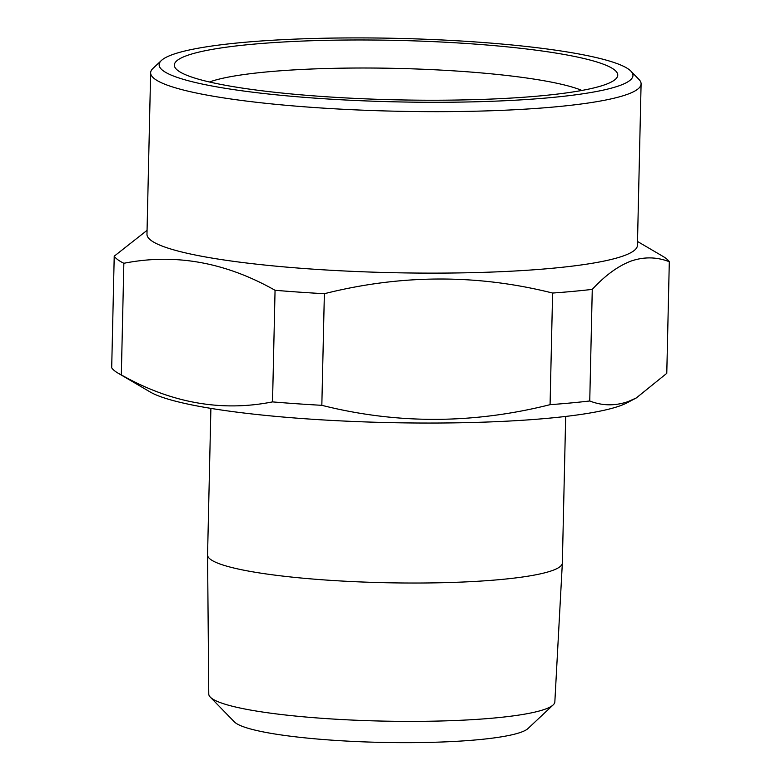 <?xml version="1.0" encoding="UTF-8"?>
<svg xmlns="http://www.w3.org/2000/svg" width="781" height="781" viewBox="0 0 781 781"><rect width="100%" height="100%" fill="white"/><g stroke="black" fill="none" stroke-linecap="round" stroke-linejoin="round"><path stroke-width="1.17" d="M172.552 54.582A236.975 31.748 1.3 0 0 161.413 60.479A236.975 31.748 1.3 0 0 340.106 99.714A236.975 31.748 1.3 0 0 619.548 85.617A236.975 31.748 1.3 0 0 630.892 71.139A236.975 31.748 1.3 0 0 420.363 39.05A236.975 31.748 1.3 0 0 172.552 54.582M630.892 71.139L638.936 79.408A245.293 32.861 -178.7 0 1 641.094 83.899A245.293 32.861 -178.7 0 1 627.202 94.403A245.293 32.861 -178.7 0 1 354.232 109.809A245.293 32.861 -178.7 0 1 150.635 72.77A245.293 32.861 -178.7 0 1 152.988 68.386L161.413 60.479M147.062 230.336L114.221 256.188L111.693 367.802A278.778 37.351 1.3 0 0 118.077 373.162L150.216 392.013A245.293 32.861 1.3 0 0 375.954 422.267A245.293 32.861 1.3 0 0 620.143 405.788A245.293 32.861 1.3 0 0 627.036 402.83L636.271 397.959L666.779 373.338L669.307 261.723A278.778 37.351 1.3 0 0 662.923 256.363L637.511 241.466M118.077 373.162A278.778 37.351 1.3 0 0 121.328 374.9C171.01 402.996 221.413 411.997 272.53 401.893A278.778 37.351 1.3 0 0 321.831 405.319C397.06 424.249 473.14 424.034 550.078 404.665A278.778 37.351 1.3 0 0 589.743 400.985C602.18 405.847 614.911 406.071 627.934 401.659L636.271 397.959M150.635 72.77L146.974 234.232A245.293 32.861 1.3 0 0 350.571 271.271A245.293 32.861 1.3 0 0 623.541 255.856A245.293 32.861 1.3 0 0 637.423 245.361L641.094 83.899M114.221 256.188A278.778 37.351 1.3 0 0 123.857 263.285C174.973 253.19 225.377 262.182 275.058 290.288A278.778 37.351 1.3 0 0 324.369 293.705C401.307 274.336 477.386 274.121 552.606 293.051A278.778 37.351 1.3 0 0 592.271 289.38C605.138 275.429 618.083 265.989 631.116 261.049C644.061 256.637 656.792 256.861 669.307 261.723M186.903 55.578A221.755 29.717 -178.7 0 1 448.411 42.389A221.755 29.717 -178.7 0 1 615.623 79.106A221.755 29.717 -178.7 0 1 605.197 84.621A221.755 29.717 -178.7 0 1 373.308 99.158A221.755 29.717 -178.7 0 1 176.291 69.128A221.755 29.717 -178.7 0 1 186.903 55.578M581.913 90.45A196.871 26.378 1.3 0 0 396.631 68.396A196.871 26.378 1.3 0 0 209.816 81.868A196.871 26.378 1.3 0 0 209.464 81.995M553.182 704.901L527.985 728.546A148.195 19.857 -178.7 0 1 521.015 732.236A148.195 19.857 -178.7 0 1 366.045 741.95A148.195 19.857 -178.7 0 1 234.388 721.888L210.284 697.121A173.079 23.186 1.3 0 0 364.053 720.551A173.079 23.186 1.3 0 0 545.04 709.207A173.079 23.186 1.3 0 0 553.182 704.901A173.079 23.186 1.3 0 0 554.842 701.904L562.349 563.052A177.443 23.772 1.3 0 0 562.349 562.955L565.678 416.439M210.89 408.385L207.561 554.9A177.443 23.772 1.3 0 0 207.561 555.008L208.771 694.045A173.079 23.186 1.3 0 0 210.284 697.121M207.561 555.008A177.443 23.772 1.3 0 0 355.209 581.708A177.443 23.772 1.3 0 0 552.304 570.55A177.443 23.772 1.3 0 0 562.349 563.052M550.078 404.665L552.606 293.051M589.743 400.985L592.271 289.38M321.831 405.319L324.369 293.705M272.53 401.893L275.058 290.288M121.328 374.9L123.857 263.285"/></g></svg>
